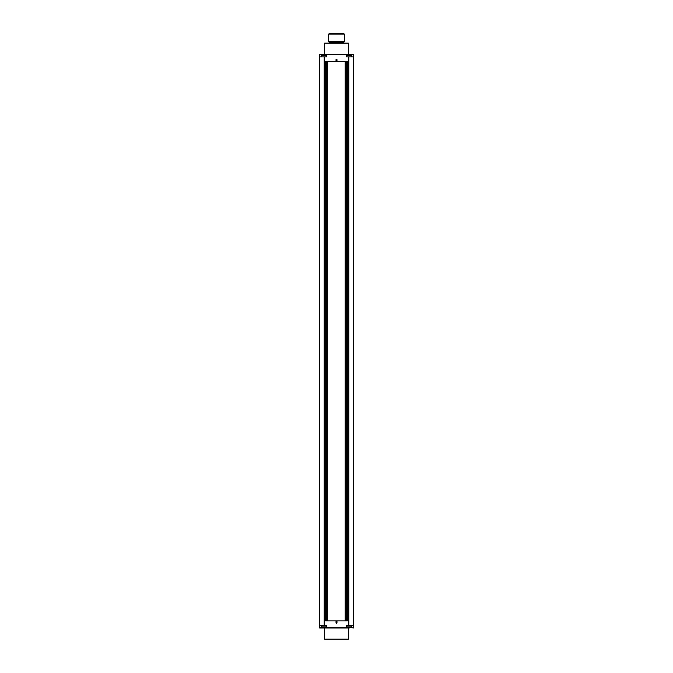<?xml version="1.0" encoding="UTF-8"?>
<svg xmlns="http://www.w3.org/2000/svg" width="673" height="673" viewBox="0 0 673 673"><rect width="100%" height="100%" fill="white"/><g stroke="black" fill="none" stroke-linecap="round" stroke-linejoin="round"><path stroke-width="1.01" d="M326.548 54.505L326.548 56.877L319.439 56.877L319.439 625.604L319.439 54.505L346.452 54.505L346.452 56.877L353.561 56.877L353.561 627.783L326.733 627.976L326.548 625.604L319.439 625.604L319.439 627.783L346.452 627.783L346.452 625.604L353.561 625.604M353.561 56.877L353.561 54.505L346.452 54.505M336.971 61.613L347.403 61.613L347.403 620.868L336.971 620.868L336.971 622.761A0.471 0.471 0 0 1 336.5 623.24A0.471 0.471 0 0 1 336.029 622.761L336.029 620.868L325.597 620.868L325.597 61.613L336.029 61.613L336.029 59.72A0.471 0.471 0 0 1 336.5 59.241A0.471 0.471 0 0 1 336.971 59.72L336.971 61.613L336.029 61.613M323.982 55.051A4.518 4.518 0 0 0 323.427 55.051A4.518 4.518 0 0 1 323.982 55.051L323.982 54.841A4.728 4.728 0 0 1 325.126 55.051L325.126 55.043A4.736 4.736 0 0 1 326.212 55.548L326.212 56.877M326.212 55.548L321.189 55.548L321.189 56.877M322.283 55.043L322.283 55.043A4.728 4.728 0 0 1 323.427 54.841A4.728 4.728 0 0 0 321.189 55.548M348.345 627.976L324.655 627.976L324.655 639.157L348.345 639.157L348.345 627.976M346.267 627.976L349.295 627.976M349.295 627.438L353.375 627.976M323.705 627.976L319.625 627.976M349.018 627.429A4.518 4.518 0 0 0 349.573 627.429A4.518 4.518 0 0 1 349.018 627.429L349.018 627.64A4.728 4.728 0 0 1 347.874 627.429L347.874 627.438A4.736 4.736 0 0 1 346.788 626.933L346.788 625.604M346.788 626.933L351.811 626.933L351.811 625.604M350.717 627.438L350.717 627.438A4.728 4.728 0 0 1 349.573 627.64A4.728 4.728 0 0 0 351.811 626.933M324.655 639.157L348.345 639.157M323.427 627.429A4.518 4.518 0 0 0 323.982 627.429A4.518 4.518 0 0 1 323.427 627.429L323.427 627.64A4.728 4.728 0 0 1 322.283 627.429L322.283 627.438A4.736 4.736 0 0 1 321.189 626.933L321.189 625.604M321.189 626.933L326.212 626.933L326.212 625.604M325.126 627.438L325.126 627.438A4.728 4.728 0 0 1 323.982 627.64A4.728 4.728 0 0 0 326.212 626.933M349.573 55.051A4.518 4.518 0 0 0 349.018 55.051A4.518 4.518 0 0 1 349.573 55.051L349.573 54.841A4.728 4.728 0 0 1 350.717 55.051L350.717 55.043A4.736 4.736 0 0 1 351.811 55.548L351.811 56.877M351.811 55.548L346.788 55.548L346.788 56.877M347.874 55.043L347.874 55.043A4.728 4.728 0 0 1 349.018 54.841A4.728 4.728 0 0 0 346.788 55.548M346.452 620.868L346.452 61.613L345.173 61.613L345.173 620.868L346.452 620.868M326.548 61.613L327.465 61.613L327.465 620.868L326.548 620.868L326.548 61.613M336.971 620.868L336.029 620.868M348.345 54.505L348.345 43.131L324.655 43.131L324.655 54.505M343.844 33.65L329.156 33.65L328.676 34.121L344.324 34.121L343.844 33.65M343.844 43.131L343.844 42.18L329.156 42.18L328.676 41.709L328.676 34.121M328.676 41.709L344.324 41.709L344.324 34.121M343.844 42.18L344.324 41.709M329.156 43.131L329.156 42.18M348.824 625.604L348.824 56.877M324.176 56.877L324.176 625.604M323.705 55.043L323.705 54.505M323.705 627.438L326.548 627.783M349.295 54.505L349.295 55.043"/></g></svg>
